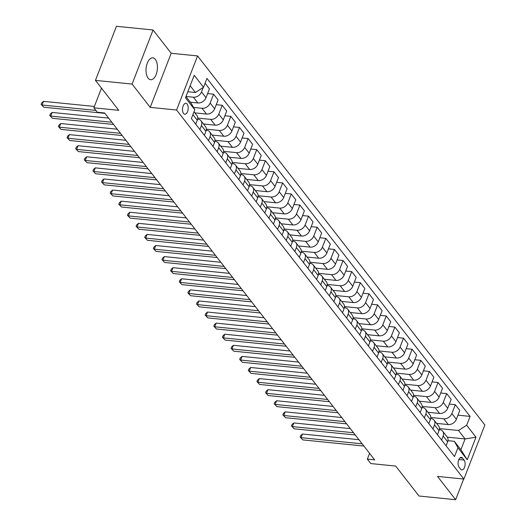 <?xml version="1.0" encoding="UTF-8"?>
<svg xmlns="http://www.w3.org/2000/svg" width="526" height="526" viewBox="0 0 526 526"><rect width="100%" height="100%" fill="white"/><g stroke="black" fill="none" stroke-linecap="round" stroke-linejoin="round"><path stroke-width="0.79" d="M148.102 78.144A10.987 5.641 95.7 0 0 150.627 79.715A10.987 5.641 95.7 0 0 156.906 72.003A10.987 5.641 95.7 0 0 155.361 59.431A10.987 5.641 95.7 0 0 152.829 57.853A10.987 5.641 95.7 0 0 146.557 65.566A10.987 5.641 95.7 0 0 148.102 78.144M183.535 113.458A5.49 2.821 95.7 0 0 184.804 114.247A5.49 2.821 95.7 0 0 187.94 110.388A5.49 2.821 95.7 0 0 187.164 104.102A5.49 2.821 95.7 0 0 185.902 103.32A5.49 2.821 95.7 0 0 182.765 107.172A5.49 2.821 95.7 0 0 183.535 113.458M153.066 29.989L116.437 26.3L95.456 80.386L132.092 84.075L150.219 107.363L176.591 110.019L197.572 55.927L171.2 53.277L153.066 29.989L132.092 84.075M176.591 110.019L463.893 479.068L484.867 424.982L197.572 55.927M463.893 479.068L437.514 476.411L455.641 499.7L463.656 479.041M455.641 499.7L419.012 496.011L395.703 466.069L370.791 463.564L367.339 459.126L374.663 459.869L104.635 112.991L97.31 112.255L93.852 107.817L118.764 110.329L95.456 80.386M464.116 460.086L462.597 458.133A5.319 2.735 95.7 0 0 461.368 457.37A5.319 2.735 95.7 0 0 458.33 461.105A5.319 2.735 95.7 0 0 459.08 467.193L460.598 469.146A5.319 2.735 95.7 0 0 461.821 469.909A5.319 2.735 95.7 0 0 464.859 466.174A5.319 2.735 95.7 0 0 464.116 460.086L458.85 459.553M466.661 425.245L475.984 437.218L467.252 459.731L457.929 447.757L454.332 441.321L460.894 449.743L465.089 438.927L458.527 430.498L466.661 425.245L470.093 416.401L206.968 78.4L203.536 87.244L195.409 92.497L190.149 85.745M185.954 96.56L191.208 103.32L194.804 109.756L191.372 118.6L454.497 456.601L457.929 447.757M194.804 109.756L185.481 97.777L194.212 75.264L203.536 87.244M101.492 88.138L93.852 107.817M369.581 453.34L367.339 459.126M447.284 437.139L465.089 438.927L475.984 437.218M454.332 441.321L447.955 440.676M199.88 129.528L201.425 125.55A6.864 5.188 -37.9 0 0 200.985 120.737A6.864 5.188 -37.9 0 0 197.835 119.113L197.612 119.086M208.513 140.62L210.058 136.635A6.864 5.188 -37.9 0 0 209.611 131.829A6.864 5.188 -37.9 0 0 206.468 130.198L206.245 130.178M217.146 151.705L218.691 147.727A6.864 5.188 -37.9 0 0 218.244 142.921A6.864 5.188 -37.9 0 0 215.095 141.29L214.871 141.264M225.779 162.797L227.324 158.813A6.864 5.188 -37.9 0 0 226.877 154.006A6.864 5.188 -37.9 0 0 223.728 152.376L223.504 152.356M234.412 173.882L235.957 169.905A6.864 5.188 -37.9 0 0 235.51 165.098A6.864 5.188 -37.9 0 0 232.36 163.468L232.137 163.441M243.045 184.974L244.59 180.99A6.864 5.188 -37.9 0 0 244.143 176.184A6.864 5.188 -37.9 0 0 240.993 174.553L240.77 174.533M251.678 196.06L253.223 192.082A6.864 5.188 -37.9 0 0 252.776 187.276A6.864 5.188 -37.9 0 0 249.626 185.645L249.403 185.625M260.311 207.152L261.856 203.174A6.864 5.188 -37.9 0 0 261.409 198.361A6.864 5.188 -37.9 0 0 258.259 196.737L258.036 196.711M268.944 218.244L270.489 214.26A6.864 5.188 -37.9 0 0 270.042 209.453A6.864 5.188 -37.9 0 0 266.892 207.823L266.669 207.803M277.577 229.329L279.122 225.352A6.864 5.188 -37.9 0 0 278.675 220.545A6.864 5.188 -37.9 0 0 275.525 218.915L275.302 218.888M286.21 240.421L287.755 236.437A6.864 5.188 -37.9 0 0 287.308 231.631A6.864 5.188 -37.9 0 0 284.158 230L283.935 229.98M294.843 251.507L296.388 247.529A6.864 5.188 -37.9 0 0 295.941 242.723A6.864 5.188 -37.9 0 0 292.791 241.092L292.568 241.066M303.476 262.599L305.021 258.621A6.864 5.188 -37.9 0 0 304.574 253.808A6.864 5.188 -37.9 0 0 301.424 252.178L301.201 252.158M312.109 273.691L313.647 269.707A6.864 5.188 -37.9 0 0 313.207 264.9A6.864 5.188 -37.9 0 0 310.057 263.27L309.834 263.25M320.742 284.776L322.28 280.799A6.864 5.188 -37.9 0 0 321.84 275.992A6.864 5.188 -37.9 0 0 318.69 274.362L318.467 274.335M329.375 295.868L330.913 291.884A6.864 5.188 -37.9 0 0 330.473 287.078A6.864 5.188 -37.9 0 0 327.323 285.447L327.1 285.427M338.008 306.954L339.546 302.976A6.864 5.188 -37.9 0 0 339.106 298.17A6.864 5.188 -37.9 0 0 335.956 296.539L335.733 296.513M346.634 318.046L348.179 314.061A6.864 5.188 -37.9 0 0 347.739 309.255A6.864 5.188 -37.9 0 0 344.589 307.625L344.366 307.605M355.267 329.131L356.812 325.153A6.864 5.188 -37.9 0 0 356.372 320.347A6.864 5.188 -37.9 0 0 353.222 318.717L352.999 318.697M363.9 340.223L365.445 336.245A6.864 5.188 -37.9 0 0 365.005 331.433A6.864 5.188 -37.9 0 0 361.855 329.809L361.632 329.782M372.533 351.315L374.078 347.331A6.864 5.188 -37.9 0 0 373.638 342.525A6.864 5.188 -37.9 0 0 370.488 340.894L370.265 340.874M381.166 362.401L382.711 358.423A6.864 5.188 -37.9 0 0 382.27 353.617A6.864 5.188 -37.9 0 0 379.121 351.986L378.898 351.96M389.799 373.493L391.344 369.508A6.864 5.188 -37.9 0 0 390.903 364.702A6.864 5.188 -37.9 0 0 387.754 363.072L387.53 363.052M398.432 384.578L399.977 380.6A6.864 5.188 -37.9 0 0 399.53 375.794A6.864 5.188 -37.9 0 0 396.387 374.164L396.163 374.137M407.065 395.67L408.61 391.692A6.864 5.188 -37.9 0 0 408.163 386.88A6.864 5.188 -37.9 0 0 405.013 385.249L404.79 385.229M415.698 406.762L417.243 402.778A6.864 5.188 -37.9 0 0 416.796 397.972A6.864 5.188 -37.9 0 0 413.646 396.341L413.423 396.321M424.331 417.848L425.876 413.87A6.864 5.188 -37.9 0 0 425.429 409.064A6.864 5.188 -37.9 0 0 422.279 407.433L422.056 407.407M432.964 428.94L434.509 424.955A6.864 5.188 -37.9 0 0 434.062 420.149A6.864 5.188 -37.9 0 0 430.912 418.518L430.689 418.499M441.597 440.025L443.142 436.047A6.864 5.188 -37.9 0 0 442.695 431.241A6.864 5.188 -37.9 0 0 439.545 429.61L439.322 429.584M439.42 428.578L458.527 430.498M436.58 423.384L448.231 424.561A6.864 5.188 -37.9 0 0 456.364 419.301L459.79 410.458L455.306 404.691L449.329 404.093M430.787 417.486L443.74 418.795A6.864 5.188 -37.9 0 0 451.873 413.535L455.306 404.691M427.947 412.299L439.598 413.469A6.864 5.188 -37.9 0 0 447.731 408.215L451.157 399.365L446.673 393.599L440.696 393.001M422.154 406.401L435.107 407.703A6.864 5.188 -37.9 0 0 443.24 402.443L446.673 393.599M419.321 401.207L430.965 402.377A6.864 5.188 -37.9 0 0 439.098 397.123L442.524 388.28L438.04 382.514L432.063 381.909M413.521 395.309L426.481 396.611A6.864 5.188 -37.9 0 0 434.607 391.357L438.04 382.514M410.688 390.121L422.332 391.291A6.864 5.188 -37.9 0 0 430.465 386.031L433.891 377.188L429.407 371.422L423.43 370.823M404.888 384.223L417.848 385.525A6.864 5.188 -37.9 0 0 425.975 380.265L429.407 371.422M402.055 379.029L413.699 380.199A6.864 5.188 -37.9 0 0 421.832 374.946L425.258 366.103L420.774 360.336L414.797 359.731M396.256 373.131L409.215 374.433A6.864 5.188 -37.9 0 0 417.342 369.18L420.774 360.336M393.422 367.937L405.066 369.114A6.864 5.188 -37.9 0 0 413.199 363.854L416.625 355.011L412.141 349.244L406.164 348.646M387.623 362.039L400.582 363.348A6.864 5.188 -37.9 0 0 408.709 358.088L412.141 349.244M384.789 356.852L396.433 358.022A6.864 5.188 -37.9 0 0 404.566 352.768L407.998 343.925L403.508 338.152L397.531 337.554M378.99 350.954L391.949 352.256A6.864 5.188 -37.9 0 0 400.076 347.002L403.508 338.152M376.156 345.76L387.8 346.936A6.864 5.188 -37.9 0 0 395.933 341.676L399.365 332.833L394.875 327.067L388.898 326.462M370.357 339.862L383.316 341.17A6.864 5.188 -37.9 0 0 391.443 335.91L394.875 327.067M367.523 334.674L379.174 335.844A6.864 5.188 -37.9 0 0 387.3 330.584L390.733 321.741L386.242 315.975L380.265 315.376M361.724 328.776L374.683 330.078A6.864 5.188 -37.9 0 0 382.81 324.818L386.242 315.975M358.89 323.582L370.541 324.752A6.864 5.188 -37.9 0 0 378.667 319.499L382.1 310.656L377.609 304.889L371.632 304.284M353.091 317.684L366.05 318.986A6.864 5.188 -37.9 0 0 374.177 313.733L377.609 304.889M350.257 312.49L361.908 313.667A6.864 5.188 -37.9 0 0 370.034 308.407L373.467 299.564L368.976 293.797L362.999 293.199M344.458 306.592L357.417 307.901A6.864 5.188 -37.9 0 0 365.544 302.641L368.976 293.797M341.624 301.405L353.275 302.575A6.864 5.188 -37.9 0 0 361.401 297.321L364.834 288.478L360.343 282.712L354.366 282.107M335.831 295.507L348.784 296.809A6.864 5.188 -37.9 0 0 356.911 291.555L360.343 282.712M332.991 290.313L344.642 291.489A6.864 5.188 -37.9 0 0 352.768 286.229L356.201 277.386L351.71 271.62L345.733 271.022M327.198 284.415L340.151 285.723A6.864 5.188 -37.9 0 0 348.278 280.463L351.71 271.62M324.358 279.227L336.009 280.397A6.864 5.188 -37.9 0 0 344.135 275.144L347.568 266.294L343.077 260.528L337.1 259.929M318.565 273.329L331.518 274.631A6.864 5.188 -37.9 0 0 339.645 269.371L343.077 260.528M315.725 268.135L327.376 269.305A6.864 5.188 -37.9 0 0 335.503 264.052L338.935 255.209L334.444 249.442L328.467 248.837M309.932 262.237L322.885 263.539A6.864 5.188 -37.9 0 0 331.012 258.286L334.444 249.442M307.092 257.05L318.743 258.22A6.864 5.188 -37.9 0 0 326.87 252.96L330.302 244.117L325.811 238.35L319.834 237.752M301.299 251.152L314.252 252.454A6.864 5.188 -37.9 0 0 322.379 247.194L325.811 238.35M298.459 245.958L310.11 247.128A6.864 5.188 -37.9 0 0 318.237 241.875L321.669 233.031L317.178 227.265L311.208 226.66M292.666 240.06L305.619 241.362A6.864 5.188 -37.9 0 0 313.752 236.108L317.178 227.265M289.826 234.866L301.477 236.042A6.864 5.188 -37.9 0 0 309.604 230.782L313.036 221.939L308.545 216.173L302.575 215.575M284.033 228.968L296.986 230.276A6.864 5.188 -37.9 0 0 305.119 225.016L308.545 216.173M281.193 223.78L292.844 224.95A6.864 5.188 -37.9 0 0 300.971 219.697L304.403 210.854L299.912 205.087L293.942 204.482M275.4 217.882L288.353 219.184A6.864 5.188 -37.9 0 0 296.486 213.931L299.912 205.087M272.56 212.688L284.211 213.865A6.864 5.188 -37.9 0 0 292.338 208.605L295.77 199.762L291.279 193.995L285.309 193.39M266.767 206.79L279.72 208.099A6.864 5.188 -37.9 0 0 287.853 202.839L291.279 193.995M263.927 201.603L275.578 202.773A6.864 5.188 -37.9 0 0 283.705 197.513L287.137 188.67L282.646 182.903L276.676 182.305M258.135 195.705L271.087 197.007A6.864 5.188 -37.9 0 0 279.221 191.747L282.646 182.903M255.294 190.511L266.945 191.681A6.864 5.188 -37.9 0 0 275.072 186.428L278.504 177.584L274.013 171.818L268.043 171.213M249.502 184.613L262.454 185.915A6.864 5.188 -37.9 0 0 270.588 180.661L274.013 171.818M246.661 179.419L258.312 180.596A6.864 5.188 -37.9 0 0 266.445 175.336L269.871 166.492L265.387 160.726L259.41 160.128M240.869 173.521L253.821 174.829A6.864 5.188 -37.9 0 0 261.955 169.569L265.387 160.726M238.028 168.333L249.679 169.504A6.864 5.188 -37.9 0 0 257.812 164.25L261.238 155.407L256.754 149.64L250.777 149.036M232.236 162.435L245.188 163.737A6.864 5.188 -37.9 0 0 253.322 158.484L256.754 149.64M229.402 157.241L241.046 158.418A6.864 5.188 -37.9 0 0 249.179 153.158L252.605 144.315L248.121 138.548L242.144 137.95M223.603 151.343L236.562 152.652A6.864 5.188 -37.9 0 0 244.689 147.392L248.121 138.548M220.769 146.156L232.413 147.326A6.864 5.188 -37.9 0 0 240.546 142.073L243.972 133.223L239.488 127.456L233.511 126.858M214.97 140.258L227.929 141.56A6.864 5.188 -37.9 0 0 236.056 136.3L239.488 127.456M212.136 135.064L223.78 136.234A6.864 5.188 -37.9 0 0 231.913 130.981L235.339 122.137L230.855 116.371L224.878 115.766M206.337 129.166L219.296 130.468A6.864 5.188 -37.9 0 0 227.423 125.214L230.855 116.371M203.503 123.978L215.147 125.149A6.864 5.188 -37.9 0 0 223.28 119.889L226.706 111.045L222.222 105.279L216.245 104.681M197.704 118.08L210.663 119.382A6.864 5.188 -37.9 0 0 218.79 114.122L222.222 105.279M194.87 112.886L206.514 114.057A6.864 5.188 -37.9 0 0 214.647 108.803L218.08 99.96L213.589 94.193L207.612 93.589M193.509 107.436L202.03 108.29A6.864 5.188 -37.9 0 0 210.157 103.037L213.589 94.193M190.346 102.208L197.881 102.971A6.864 5.188 -37.9 0 0 206.014 97.711L209.447 88.868L205.081 83.259M185.994 96.455L193.397 97.205A6.864 5.188 -37.9 0 0 201.524 91.945L203.286 87.401M187.821 91.734L195.409 92.497M446.087 445.792L447.633 441.814A6.864 5.188 -37.9 0 0 447.185 437.007L442.695 431.241M470.093 416.401L457.962 415.178M437.454 434.706L439 430.722A6.864 5.188 -37.9 0 0 438.553 425.915L434.062 420.149M428.822 423.614L430.367 419.636A6.864 5.188 -37.9 0 0 429.92 414.83L425.429 409.064M420.189 412.529L421.734 408.544A6.864 5.188 -37.9 0 0 421.287 403.738L416.796 397.972M411.556 401.437L413.101 397.459A6.864 5.188 -37.9 0 0 412.654 392.646L408.163 386.88M402.923 390.345L404.468 386.367A6.864 5.188 -37.9 0 0 404.021 381.56L399.53 375.794M394.29 379.259L395.835 375.275A6.864 5.188 -37.9 0 0 395.388 370.468L390.903 364.702M385.657 368.167L387.202 364.189A6.864 5.188 -37.9 0 0 386.755 359.383L382.27 353.617M377.024 357.082L378.569 353.097A6.864 5.188 -37.9 0 0 378.122 348.291L373.638 342.525M368.391 345.99L369.936 342.012A6.864 5.188 -37.9 0 0 369.489 337.205L365.005 331.433M359.758 334.898L361.303 330.92A6.864 5.188 -37.9 0 0 360.856 326.113L356.372 320.347M351.125 323.812L352.67 319.828A6.864 5.188 -37.9 0 0 352.223 315.021L347.739 309.255M342.492 312.72L344.037 308.742A6.864 5.188 -37.9 0 0 343.596 303.936L339.106 298.17M333.859 301.635L335.404 297.65A6.864 5.188 -37.9 0 0 334.963 292.844L330.473 287.078M325.226 290.543L326.771 286.565A6.864 5.188 -37.9 0 0 326.33 281.758L321.84 275.992M316.593 279.457L318.138 275.473A6.864 5.188 -37.9 0 0 317.697 270.666L313.207 264.9M307.96 268.365L309.505 264.387A6.864 5.188 -37.9 0 0 309.064 259.574L304.574 253.808M299.327 257.273L300.872 253.295A6.864 5.188 -37.9 0 0 300.431 248.489L295.941 242.723M290.7 246.188L292.239 242.203A6.864 5.188 -37.9 0 0 291.798 237.397L287.308 231.631M282.067 235.096L283.606 231.118A6.864 5.188 -37.9 0 0 283.166 226.311L278.675 220.545M273.435 224.01L274.973 220.026A6.864 5.188 -37.9 0 0 274.533 215.219L270.042 209.453M264.802 212.918L266.34 208.94A6.864 5.188 -37.9 0 0 265.9 204.134L261.409 198.361M256.169 201.826L257.714 197.848A6.864 5.188 -37.9 0 0 257.267 193.042L252.776 187.276M247.536 190.741L249.081 186.756A6.864 5.188 -37.9 0 0 248.634 181.95L244.143 176.184M238.903 179.649L240.448 175.671A6.864 5.188 -37.9 0 0 240.001 170.865L235.51 165.098M230.27 168.563L231.815 164.579A6.864 5.188 -37.9 0 0 231.368 159.772L226.877 154.006M221.637 157.471L223.182 153.493A6.864 5.188 -37.9 0 0 222.735 148.687L218.244 142.921M213.004 146.386L214.549 142.401A6.864 5.188 -37.9 0 0 214.102 137.595L209.611 131.829M204.371 135.294L205.916 131.316A6.864 5.188 -37.9 0 0 205.469 126.503L200.985 120.737M195.738 124.202L197.283 120.224A6.864 5.188 -37.9 0 0 196.836 115.418L194.015 111.788M460.894 449.743L467.252 459.731M150.219 107.363L171.2 53.277M358.975 439.71L302.489 434.022L301.076 437.678L362.184 443.832M302.798 439.9L300.109 437.06L302.798 439.9L363.907 446.048M300.109 437.06L300.681 435.594L302.489 434.022M350.342 428.624L293.856 422.937L292.443 426.593L353.551 432.74M294.165 428.808L291.476 425.968L294.165 428.808L355.274 434.963M291.476 425.968L292.048 424.508L293.856 422.937M341.709 417.532L285.224 411.845L283.81 415.501L344.918 421.655M285.533 417.716L282.843 414.876L285.533 417.716L346.641 423.871M282.843 414.876L283.415 413.416L285.224 411.845M333.076 406.447L276.591 400.759L275.177 404.415L336.285 410.563M276.9 406.631L274.217 403.79L276.9 406.631L338.014 412.778M274.217 403.79L274.782 402.331L276.591 400.759M324.443 395.355L267.958 389.667L266.544 393.323L327.652 399.477M268.267 395.539L265.584 392.698L268.267 395.539L329.381 401.693M265.584 392.698L266.149 391.239L267.958 389.667M315.81 384.263L259.325 378.582L257.911 382.231L319.019 388.385M259.634 384.453L256.951 381.613L259.634 384.453L320.748 390.601M256.951 381.613L257.516 380.147L259.325 378.582M307.177 373.177L250.698 367.49L249.278 371.146L310.386 377.293M251.007 373.361L248.318 370.521L251.007 373.361L312.115 379.516M248.318 370.521L248.883 369.061L250.698 367.49M298.544 362.085L242.065 356.398L240.645 360.054L301.753 366.208M242.374 362.276L239.685 359.436L242.374 362.276L303.482 368.424M239.685 359.436L240.25 357.969L242.065 356.398M289.911 351L233.432 345.312L232.012 348.968L293.12 355.116M233.741 351.184L231.052 348.343L233.741 351.184L294.849 357.338M231.052 348.343L231.618 346.884L233.432 345.312M281.279 339.908L224.799 334.22L223.379 337.876L284.487 344.03M225.108 340.092L222.419 337.251L225.108 340.092L286.216 346.246M222.419 337.251L222.985 335.792L224.799 334.22M272.646 328.816L216.166 323.135L214.746 326.784L275.854 332.938M216.475 329.006L213.786 326.166L216.475 329.006L277.583 335.154M213.786 326.166L214.352 324.7L216.166 323.135M264.013 317.73L207.533 312.043L206.113 315.699L267.221 321.846M207.842 317.914L205.153 315.074L207.842 317.914L268.95 324.069M205.153 315.074L205.719 313.614L207.533 312.043M255.386 306.638L198.9 300.951L197.48 304.607L258.588 310.761M199.209 306.829L196.52 303.989L199.209 306.829L260.317 312.977M196.52 303.989L197.086 302.522L198.9 300.951M246.753 295.553L190.267 289.865L188.847 293.521L249.955 299.669M190.576 295.737L187.887 292.897L190.576 295.737L251.684 301.891M187.887 292.897L188.453 291.437L190.267 289.865M238.12 284.461L181.634 278.773L180.214 282.429L241.322 288.583M181.943 284.645L179.254 281.805L181.943 284.645L243.051 290.799M179.254 281.805L179.82 280.345L181.634 278.773M229.487 273.375L173.001 267.688L171.581 271.344L232.689 277.491M173.31 273.559L170.621 270.719L173.31 273.559L234.418 279.707M170.621 270.719L171.187 269.259L173.001 267.688M220.854 262.283L164.368 256.596L162.948 260.252L224.056 266.406M164.677 262.467L161.988 259.627L164.677 262.467L225.785 268.622M161.988 259.627L162.554 258.167L164.368 256.596M212.221 251.191L155.735 245.51L154.315 249.16L215.43 255.314M156.044 251.382L153.355 248.542L156.044 251.382L217.153 257.53M153.355 248.542L153.921 247.075L155.735 245.51M203.588 240.106L147.102 234.418L145.682 238.074L206.797 244.222M147.411 240.29L144.722 237.45L147.411 240.29L208.52 246.444M144.722 237.45L145.288 235.99L147.102 234.418M194.955 229.014L138.469 223.326L137.056 226.982L198.164 233.136M138.779 229.204L136.089 226.364L138.779 229.204L199.887 235.352M136.089 226.364L136.655 224.898L138.469 223.326M186.322 217.928L129.837 212.241L128.423 215.897L189.531 222.044M130.146 218.112L127.456 215.272L130.146 218.112L191.254 224.267M127.456 215.272L128.028 213.812L129.837 212.241M177.689 206.836L121.204 201.149L119.79 204.805L180.898 210.959M121.513 207.02L118.823 204.18L121.513 207.02L182.621 213.175M118.823 204.18L119.395 202.72L121.204 201.149M169.056 195.744L112.571 190.064L111.157 193.713L172.265 199.867M112.88 195.935L110.19 193.095L112.88 195.935L173.988 202.083M110.19 193.095L110.762 191.628L112.571 190.064M160.423 184.659L103.938 178.971L102.524 182.627L163.632 188.775M104.247 184.843L101.557 182.003L104.247 184.843L165.355 190.997M101.557 182.003L102.129 180.543L103.938 178.971M151.79 173.567L95.305 167.879L93.891 171.535L154.999 177.689M95.614 173.758L92.924 170.917L95.614 173.758L156.722 179.905M92.924 170.917L93.496 169.451L95.305 167.879M143.157 162.481L86.672 156.794L85.258 160.45L146.366 166.597M86.981 162.666L84.298 159.825L86.981 162.666L148.089 168.82M84.298 159.825L84.864 158.365L86.672 156.794M134.524 151.389L78.039 145.702L76.625 149.358L137.733 155.512M78.348 151.573L75.665 148.733L78.348 151.573L139.462 157.728M75.665 148.733L76.231 147.273L78.039 145.702M125.892 140.304L69.406 134.617L67.992 138.272L129.1 144.42M69.715 140.488L67.032 137.648L69.715 140.488L130.829 146.636M67.032 137.648L67.598 136.188L69.406 134.617M117.259 129.212L60.779 123.525L59.359 127.18L120.467 133.334M61.088 129.396L58.399 126.556L61.088 129.396L122.196 135.55M58.399 126.556L58.965 125.096L60.779 123.525M108.626 118.12L52.146 112.439L50.726 116.088L111.834 122.242M52.455 118.311L49.766 115.47L52.455 118.311L113.563 124.458M49.766 115.47L50.332 114.004L52.146 112.439M94.378 106.469L43.513 101.347L42.093 105.003L95.877 110.414M43.822 107.219L41.133 104.378L43.822 107.219L104.93 113.373M41.133 104.378L41.699 102.918L43.513 101.347M443.74 418.795L448.231 424.561M435.107 407.703L439.598 413.469M426.481 396.611L430.965 402.377M417.848 385.525L422.332 391.291M409.215 374.433L413.699 380.199M400.582 363.348L405.066 369.114M391.949 352.256L396.433 358.022M383.316 341.17L387.8 346.936M374.683 330.078L379.174 335.844M366.05 318.986L370.541 324.752M357.417 307.901L361.908 313.667M348.784 296.809L353.275 302.575M340.151 285.723L344.642 291.489M331.518 274.631L336.009 280.397M322.885 263.539L327.376 269.305M314.252 252.454L318.743 258.22M305.619 241.362L310.11 247.128M296.986 230.276L301.477 236.042M288.353 219.184L292.844 224.95M279.72 208.099L284.211 213.865M271.087 197.007L275.578 202.773M262.454 185.915L266.945 191.681M253.821 174.829L258.312 180.596M245.188 163.737L249.679 169.504M236.562 152.652L241.046 158.418M227.929 141.56L232.413 147.326M219.296 130.468L223.78 136.234M210.663 119.382L215.147 125.149M202.03 108.29L206.514 114.057M193.397 97.205L197.881 102.971M451.873 413.535L456.364 419.301M443.142 436.047L447.633 441.814M434.509 424.955L439 430.722M443.24 402.443L447.731 408.215M425.876 413.87L430.367 419.636M434.607 391.357L439.098 397.123M417.243 402.778L421.734 408.544M425.975 380.265L430.465 386.031M408.61 391.692L413.101 397.459M417.342 369.18L421.832 374.946M399.977 380.6L404.468 386.367M408.709 358.088L413.199 363.854M391.344 369.508L395.835 375.275M400.076 347.002L404.566 352.768M382.711 358.423L387.202 364.189M391.443 335.91L395.933 341.676M374.078 347.331L378.569 353.097M382.81 324.818L387.3 330.584M365.445 336.245L369.936 342.012M374.177 313.733L378.667 319.499M356.812 325.153L361.303 330.92M365.544 302.641L370.034 308.407M348.179 314.061L352.67 319.828M356.911 291.555L361.401 297.321M339.546 302.976L344.037 308.742M348.278 280.463L352.768 286.229M330.913 291.884L335.404 297.65M339.645 269.371L344.135 275.144M322.28 280.799L326.771 286.565M331.012 258.286L335.503 264.052M313.647 269.707L318.138 275.473M322.379 247.194L326.87 252.96M305.021 258.621L309.505 264.387M313.752 236.108L318.237 241.875M296.388 247.529L300.872 253.295M305.119 225.016L309.604 230.782M287.755 236.437L292.239 242.203M296.486 213.931L300.971 219.697M279.122 225.352L283.606 231.118M287.853 202.839L292.338 208.605M270.489 214.26L274.973 220.026M279.221 191.747L283.705 197.513M261.856 203.174L266.34 208.94M270.588 180.661L275.072 186.428M253.223 192.082L257.714 197.848M261.955 169.569L266.445 175.336M244.59 180.99L249.081 186.756M253.322 158.484L257.812 164.25M235.957 169.905L240.448 175.671M244.689 147.392L249.179 153.158M227.324 158.813L231.815 164.579M236.056 136.3L240.546 142.073M218.691 147.727L223.182 153.493M227.423 125.214L231.913 130.981M210.058 136.635L214.549 142.401M218.79 114.122L223.28 119.889M201.425 125.55L205.916 131.316M210.157 103.037L214.647 108.803M192.917 114.615L197.283 120.224M201.524 91.945L206.014 97.711M460.02 457.87L462.597 458.133"/></g></svg>

